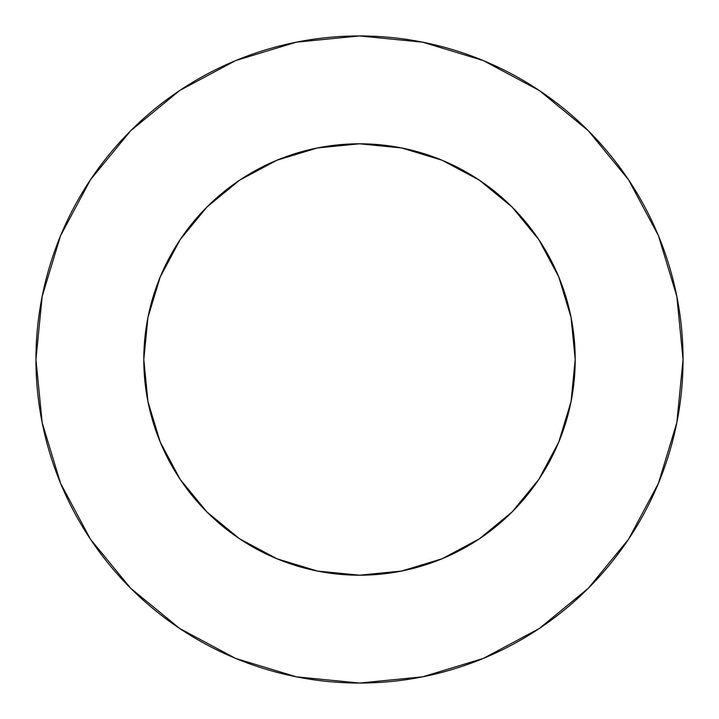 <?xml version="1.0" encoding="UTF-8"?>
<svg xmlns="http://www.w3.org/2000/svg" width="719" height="719" viewBox="0 0 719 719"><rect width="100%" height="100%" fill="white"/><g stroke="black" fill="none" stroke-linecap="round" stroke-linejoin="round"><path stroke-width="1.08" d="M180.154 239.661L206.973 206.973L180.154 239.661L160.22 276.959L147.943 317.421L143.8 359.5A215.7 215.7 0 0 1 359.5 143.8A215.7 215.7 0 0 1 575.2 359.5A215.7 215.7 0 0 1 359.5 575.2A215.7 215.7 0 0 1 143.8 359.5L147.943 401.579L160.22 442.041L180.154 479.339L206.973 512.027L180.19 479.393M35.95 359.5A323.55 323.55 0 0 1 359.5 35.95A323.55 323.55 0 0 1 683.05 359.5A323.55 323.55 0 0 1 359.5 683.05A323.55 323.55 0 0 1 35.95 359.5L42.169 422.619L60.576 483.321L90.477 539.259L130.714 588.286L179.741 628.523L235.679 658.424L296.381 676.831L359.5 683.05L422.619 676.831L483.321 658.424L539.259 628.523L588.286 588.286L628.523 539.259L658.424 483.321L676.831 422.619L683.05 359.5L676.831 296.381L658.424 235.679L628.523 179.741L588.286 130.714L539.259 90.477L483.321 60.576L422.619 42.169L359.5 35.95L296.381 42.169L235.679 60.576L179.741 90.477L130.714 130.714L90.477 179.741L60.576 235.679L42.169 296.381L35.95 359.5M239.661 538.846L206.973 512.027L239.661 538.846L276.959 558.78L317.421 571.057L359.5 575.2L401.579 571.057L442.041 558.78L479.339 538.846L512.027 512.027L538.846 479.339L512.027 512.027L479.393 538.81M479.339 180.154L512.027 206.973L479.339 180.154L442.041 160.22L401.579 147.943L359.5 143.8L317.421 147.943L276.959 160.22L239.661 180.154L206.973 206.973L239.607 180.19M538.846 479.339L558.78 442.041L571.057 401.579L575.2 359.5L571.057 317.421L558.78 276.959L538.846 239.661L512.027 206.973L538.81 239.607M628.523 179.741L588.286 130.714L539.34 90.54M179.741 90.477L130.714 130.714L90.54 179.66M90.477 539.259L130.714 588.286L179.66 628.46M539.259 628.523L588.286 588.286L628.46 539.34"/></g></svg>
